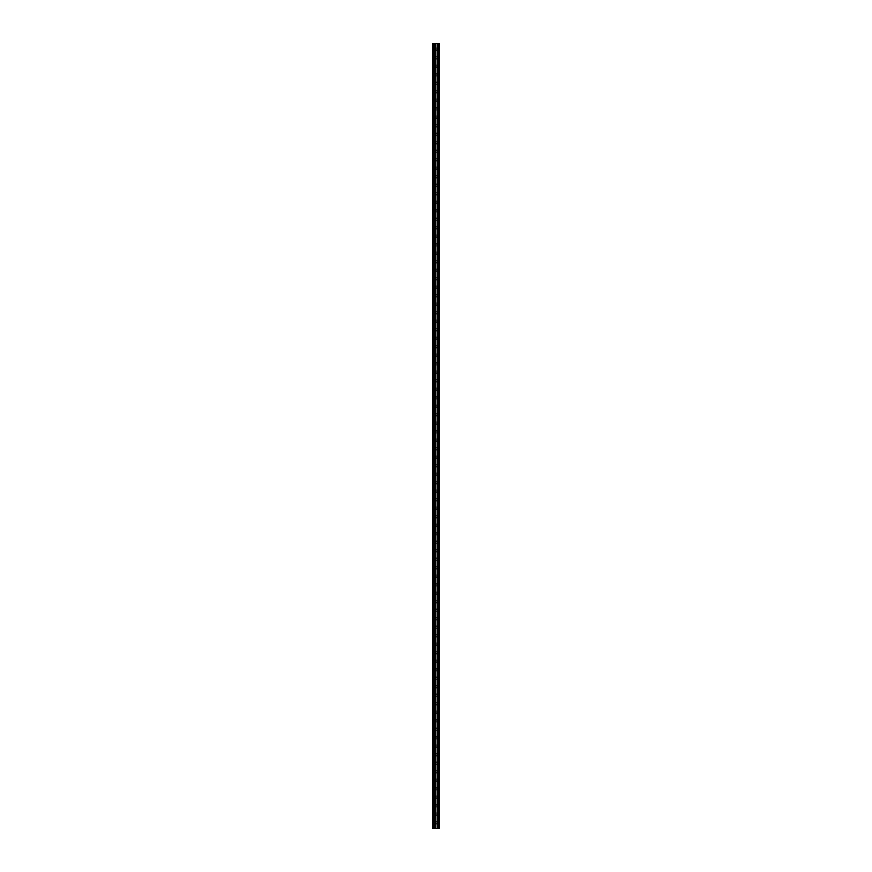<?xml version="1.0" encoding="UTF-8"?>
<svg xmlns="http://www.w3.org/2000/svg" width="872" height="872" viewBox="0 0 872 872"><rect width="100%" height="100%" fill="white"/><g stroke="black" fill="none" stroke-linecap="round" stroke-linejoin="round"><path stroke-width="0.65" stroke-dasharray="4.36 3.27" d="M432.654 49.268L432.654 48.276L432.654 49.268M436.796 49.268L436.796 50.827L436.796 49.268M439.335 49.268L439.335 50.827L439.346 49.268M432.654 57.77L432.654 58.762L432.654 57.77M436.796 57.77L436.796 59.329L436.796 57.77M439.335 57.77L439.335 59.329L439.346 57.77M432.654 66.261L432.654 67.253L432.654 66.261M436.796 66.261L436.796 67.82L436.796 66.261M439.335 66.261L439.335 67.82L439.346 66.261M432.654 74.763L432.654 75.755L432.654 74.763M436.796 74.763L436.796 73.204L436.796 74.763M439.335 74.763L439.335 73.204L439.346 74.763M432.654 83.265L432.654 84.257L432.654 83.265M436.796 83.265L436.796 81.706L436.796 83.265M439.335 83.265L439.335 81.706L439.346 83.265M432.654 91.767L432.654 92.759L432.654 91.767M436.796 91.767L436.796 93.326L436.796 91.767M439.335 91.767L439.335 93.326L439.346 91.767M432.654 100.269L432.654 101.261L432.654 100.269M436.796 100.269L436.796 101.828L436.796 100.269M439.335 100.269L439.335 101.828L439.346 100.269M432.654 108.76L432.654 109.752L432.654 108.76M436.796 108.76L436.796 107.201L436.796 108.76M439.335 108.76L439.335 107.201L439.346 108.76M432.654 117.262L432.654 118.254L432.654 117.262M436.796 117.262L436.796 118.821L436.796 117.262M439.335 117.262L439.335 118.821L439.346 117.262M432.654 125.764L432.654 126.756L432.654 125.764M436.796 125.764L436.796 127.323L436.796 125.764M439.335 125.764L439.335 127.323L439.346 125.764M432.654 134.266L432.654 133.274L432.654 134.266M436.796 134.266L436.796 132.708L436.796 134.266M439.335 134.266L439.335 132.708L439.346 134.266M432.654 142.757L432.654 143.749L432.654 142.757M436.796 142.757L436.796 144.316L436.796 142.757M439.335 142.757L439.335 144.316L439.346 142.757M432.654 151.259L432.654 152.251L432.654 151.259M436.796 151.259L436.796 149.701L436.796 151.259M439.335 151.259L439.335 149.701L439.346 151.259M432.654 159.761L432.654 160.753L432.654 159.761M436.796 159.761L436.796 161.32L436.796 159.761M439.335 159.761L439.335 161.32L439.346 159.761M432.654 168.263L432.654 169.255L432.654 168.263M436.796 168.263L436.796 169.822L436.796 168.263M439.335 168.263L439.335 169.822L439.346 168.263M432.654 176.765L432.654 177.757L432.654 176.765M436.796 176.765L436.796 178.324L436.796 176.765M439.335 176.765L439.335 178.324L439.346 176.765M432.654 185.256L432.654 186.248L432.654 185.256M436.796 185.256L436.796 183.698L436.796 185.256M439.335 185.256L439.335 183.698L439.346 185.256M432.654 193.758L432.654 194.75L432.654 193.758M436.796 193.758L436.796 195.317L436.796 193.758M439.335 193.758L439.335 195.317L439.346 193.758M432.654 202.26L432.654 203.252L432.654 202.26M436.796 202.26L436.796 203.819L436.796 202.26M439.335 202.26L439.335 203.819L439.346 202.26M432.654 210.762L432.654 209.77L432.654 210.762M436.796 210.762L436.796 209.204L436.796 210.762M439.335 210.762L439.335 209.204L439.346 210.762M432.654 219.264L432.654 218.273L432.654 219.264M436.796 219.264L436.796 217.706L436.796 219.264M439.335 219.264L439.335 217.706L439.346 219.264M432.654 227.756L432.654 228.747L432.654 227.756M436.796 227.756L436.796 229.314L436.796 227.756M439.335 227.756L439.335 229.314L439.346 227.756M432.654 236.258L432.654 237.249L432.654 236.258M436.796 236.258L436.796 237.816L436.796 236.258M439.335 236.258L439.335 237.816L439.346 236.258M432.654 244.76L432.654 243.768L432.654 244.76M436.796 244.76L436.796 243.201L436.796 244.76M439.335 244.76L439.335 243.201L439.346 244.76M432.654 253.262L432.654 254.253L432.654 253.262M436.796 253.262L436.796 254.82L436.796 253.262M439.335 253.262L439.335 254.82L439.346 253.262M432.654 261.753L432.654 262.745L432.654 261.753M436.796 261.753L436.796 263.311L436.796 261.753M439.335 261.753L439.335 263.311L439.346 261.753M432.654 270.255L432.654 271.247L432.654 270.255M436.796 270.255L436.796 271.813L436.796 270.255M439.335 270.255L439.335 271.813L439.346 270.255M432.654 278.757L432.654 277.765L432.654 278.757M436.796 278.757L436.796 280.315L436.796 278.757M439.335 278.757L439.335 280.315L439.346 278.757M432.654 287.259L432.654 286.267L432.654 287.259M436.796 287.259L436.796 288.817L436.796 287.259M439.335 287.259L439.335 288.817L439.346 287.259M432.654 295.761L432.654 296.752L432.654 295.761M436.796 295.761L436.796 297.319L436.796 295.761M439.335 295.761L439.335 297.319L439.346 295.761M432.654 304.252L432.654 305.244L432.654 304.252M436.796 304.252L436.796 305.81L436.796 304.252M439.335 304.252L439.335 305.81L439.346 304.252M432.654 312.754L432.654 311.762L432.654 312.754M436.796 312.754L436.796 314.312L436.796 312.754M439.335 312.754L439.335 314.312L439.346 312.754M432.654 321.256L432.654 320.264L432.654 321.256M436.796 321.256L436.796 322.814L436.796 321.256M439.335 321.256L439.335 322.814L439.346 321.256M432.654 329.758L432.654 330.75L432.654 329.758M436.796 329.758L436.796 331.316L436.796 329.758M439.335 329.758L439.335 331.316L439.346 329.758M432.654 338.249L432.654 339.241L432.654 338.249M436.796 338.249L436.796 339.808L436.796 338.249M439.335 338.249L439.335 339.808L439.346 338.249M432.654 346.751L432.654 345.759L432.654 346.751M436.796 346.751L436.796 348.31L436.796 346.751M439.335 346.751L439.335 348.31L439.346 346.751M432.654 355.253L432.654 354.261L432.654 355.253M436.796 355.253L436.796 356.812L436.796 355.253M439.335 355.253L439.335 356.812L439.346 355.253M432.654 363.755L432.654 362.763L432.654 363.755M436.796 363.755L436.796 362.196L436.796 363.755M439.335 363.755L439.335 362.196L439.346 363.755M432.654 372.257L432.654 373.249L432.654 372.257M436.796 372.257L436.796 373.816L436.796 372.257M439.335 372.257L439.335 373.816L439.346 372.257M432.654 380.748L432.654 381.74L432.654 380.748M436.796 380.748L436.796 382.307L436.796 380.748M439.335 380.748L439.335 382.307L439.346 380.748M432.654 389.25L432.654 388.258L432.654 389.25M436.796 389.25L436.796 390.809L436.796 389.25M439.335 389.25L439.335 390.809L439.346 389.25M432.654 397.752L432.654 396.76L432.654 397.752M436.796 397.752L436.796 396.193L436.796 397.752M439.335 397.752L439.335 396.193L439.346 397.752M432.654 406.254L432.654 407.246L432.654 406.254M436.796 406.254L436.796 407.813L436.796 406.254M439.335 406.254L439.335 407.813L439.346 406.254M432.654 414.756L432.654 415.748L432.654 414.756M436.796 414.756L436.796 416.315L436.796 414.756M439.335 414.756L439.335 416.315L439.346 414.756M432.654 423.247L432.654 422.255L432.654 423.247M436.796 423.247L436.796 424.806L436.796 423.247M439.335 423.247L439.335 424.806L439.346 423.247M432.654 431.749L432.654 430.757L432.654 431.749M436.796 431.749L436.796 430.19L436.796 431.749M439.335 431.749L439.335 430.19L439.346 431.749M432.654 440.251L432.654 441.243L432.654 440.251M436.796 440.251L436.796 441.81L436.796 440.251M439.335 440.251L439.335 441.81L439.346 440.251M432.654 448.753L432.654 449.745L432.654 448.753M436.796 448.753L436.796 450.312L436.796 448.753M439.335 448.753L439.335 450.312L439.346 448.753M432.654 457.244L432.654 456.252L432.654 457.244M436.796 457.244L436.796 458.803L436.796 457.244M439.335 457.244L439.335 458.803L439.346 457.244M432.654 465.746L432.654 464.754L432.654 465.746M436.796 465.746L436.796 467.305L436.796 465.746M439.335 465.746L439.335 467.305L439.346 465.746M432.654 474.248L432.654 475.24L432.654 474.248M436.796 474.248L436.796 475.807L436.796 474.248M439.335 474.248L439.335 475.807L439.346 474.248M432.654 482.75L432.654 483.742L432.654 482.75M436.796 482.75L436.796 484.309L436.796 482.75M439.335 482.75L439.335 484.309L439.346 482.75M432.654 491.252L432.654 492.244L432.654 491.252M436.796 491.252L436.796 492.811L436.796 491.252M439.335 491.252L439.335 492.811L439.346 491.252M432.654 499.743L432.654 498.751L432.654 499.743M436.796 499.743L436.796 501.302L436.796 499.743M439.335 499.743L439.335 501.302L439.346 499.743M432.654 508.245L432.654 509.237L432.654 508.245M436.796 508.245L436.796 509.804L436.796 508.245M439.335 508.245L439.335 509.804L439.346 508.245M432.654 516.747L432.654 517.739L432.654 516.747M436.796 516.747L436.796 518.306L436.796 516.747M439.335 516.747L439.335 518.306L439.346 516.747M432.654 525.249L432.654 526.241L432.654 525.249M436.796 525.249L436.796 526.808L436.796 525.249M439.335 525.249L439.335 526.808L439.346 525.249M432.654 533.751L432.654 532.759L432.654 533.751M436.796 533.751L436.796 532.192L436.796 533.751M439.335 533.751L439.335 532.192L439.346 533.751M432.654 542.242L432.654 541.25L432.654 542.242M436.796 542.242L436.796 540.684L436.796 542.242M439.335 542.242L439.335 540.684L439.346 542.242M432.654 550.744L432.654 551.736L432.654 550.744M436.796 550.744L436.796 552.303L436.796 550.744M439.335 550.744L439.335 552.303L439.346 550.744M432.654 559.246L432.654 558.254L432.654 559.246M436.796 559.246L436.796 557.688L436.796 559.246M439.335 559.246L439.335 557.688L439.346 559.246M432.654 567.748L432.654 568.74L432.654 567.748M436.796 567.748L436.796 569.307L436.796 567.748M439.335 567.748L439.335 569.307L439.346 567.748M432.654 576.239L432.654 577.231L432.654 576.239M436.796 576.239L436.796 577.798L436.796 576.239M439.335 576.239L439.335 577.798L439.346 576.239M432.654 584.741L432.654 583.75L432.654 584.741M436.796 584.741L436.796 583.183L436.796 584.741M439.335 584.741L439.335 583.183L439.346 584.741M432.654 593.243L432.654 594.235L432.654 593.243M436.796 593.243L436.796 594.802L436.796 593.243M439.335 593.243L439.335 594.802L439.346 593.243M432.654 601.745L432.654 602.737L432.654 601.745M436.796 601.745L436.796 603.304L436.796 601.745M439.335 601.745L439.335 603.304L439.346 601.745M432.654 610.247L432.654 611.239L432.654 610.247M436.796 610.247L436.796 608.689L436.796 610.247M439.335 610.247L439.335 608.689L439.346 610.247M432.654 618.739L432.654 619.73L432.654 618.739M436.796 618.739L436.796 620.297L436.796 618.739M439.335 618.739L439.335 620.297L439.346 618.739M432.654 627.241L432.654 626.249L432.654 627.241M436.796 627.241L436.796 625.682L436.796 627.241M439.335 627.241L439.335 625.682L439.346 627.241M432.654 635.743L432.654 636.734L432.654 635.743M436.796 635.743L436.796 637.301L436.796 635.743M439.335 635.743L439.335 637.301L439.346 635.743M432.654 644.245L432.654 645.236L432.654 644.245M436.796 644.245L436.796 645.803L436.796 644.245M439.335 644.245L439.335 645.803L439.346 644.245M432.654 652.736L432.654 653.728L432.654 652.736M436.796 652.736L436.796 654.294L436.796 652.736M439.335 652.736L439.335 654.294L439.346 652.736M432.654 661.238L432.654 662.23L432.654 661.238M436.796 661.238L436.796 662.796L436.796 661.238M439.335 661.238L439.335 662.796L439.346 661.238M432.654 669.74L432.654 668.748L432.654 669.74M436.796 669.74L436.796 668.181L436.796 669.74M439.335 669.74L439.335 668.181L439.346 669.74M432.654 678.242L432.654 679.234L432.654 678.242M436.796 678.242L436.796 676.683L436.796 678.242M439.335 678.242L439.335 676.683L439.346 678.242M432.654 686.744L432.654 687.736L432.654 686.744M436.796 686.744L436.796 688.302L436.796 686.744M439.335 686.744L439.335 688.302L439.346 686.744M432.654 695.235L432.654 694.243L432.654 695.235M436.796 695.235L436.796 693.676L436.796 695.235M439.335 695.235L439.335 693.676L439.346 695.235M432.654 703.737L432.654 704.729L432.654 703.737M436.796 703.737L436.796 705.295L436.796 703.737M439.335 703.737L439.335 705.295L439.346 703.737M432.654 712.239L432.654 713.231L432.654 712.239M436.796 712.239L436.796 713.797L436.796 712.239M439.335 712.239L439.335 713.797L439.346 712.239M432.654 720.741L432.654 721.733L432.654 720.741M436.796 720.741L436.796 719.182L436.796 720.741M439.335 720.741L439.335 719.182L439.346 720.741M432.654 729.243L432.654 730.235L432.654 729.243M436.796 729.243L436.796 727.684L436.796 729.243M439.335 729.243L439.335 727.684L439.346 729.243M432.654 737.734L432.654 736.742L432.654 737.734M436.796 737.734L436.796 736.175L436.796 737.734M439.335 737.734L439.335 736.175L439.346 737.734M432.654 746.236L432.654 747.228L432.654 746.236M436.796 746.236L436.796 747.794L436.796 746.236M439.335 746.236L439.335 747.794L439.346 746.236M432.654 754.738L432.654 755.73L432.654 754.738M436.796 754.738L436.796 756.297L436.796 754.738M439.335 754.738L439.335 756.297L439.346 754.738M432.654 763.24L432.654 762.248L432.654 763.24M436.796 763.24L436.796 761.681L436.796 763.24M439.335 763.24L439.335 761.681L439.346 763.24M432.654 771.731L432.654 772.723L432.654 771.731M436.796 771.731L436.796 773.29L436.796 771.731M439.335 771.731L439.335 773.29L439.346 771.731M432.654 780.233L432.654 781.225L432.654 780.233M436.796 780.233L436.796 781.792L436.796 780.233M439.335 780.233L439.335 781.792L439.346 780.233M432.654 788.735L432.654 789.727L432.654 788.735M436.796 788.735L436.796 787.176L436.796 788.735M439.335 788.735L439.335 787.176L439.346 788.735M432.654 797.237L432.654 798.229L432.654 797.237M436.796 797.237L436.796 798.796L436.796 797.237M439.335 797.237L439.335 798.796L439.346 797.237M432.654 805.739L432.654 804.747L432.654 805.739M436.796 805.739L436.796 804.18L436.796 805.739M439.335 805.739L439.335 804.18L439.346 805.739M432.654 814.23L432.654 815.222L432.654 814.23M436.796 814.23L436.796 815.789L436.796 814.23M439.335 814.23L439.335 815.789L439.346 814.23M432.654 822.732L432.654 823.724L432.654 822.732M436.796 822.732L436.796 824.291L436.796 822.732M439.335 822.732L439.335 824.291L439.346 822.732M439.085 822.732L439.085 824.291L439.085 822.732M439.085 814.23L439.085 815.789L439.085 814.23M439.085 805.739L439.085 804.18L439.085 805.739M439.085 797.237L439.085 798.796L439.085 797.237M439.085 788.735L439.085 787.176L439.085 788.735M439.085 780.233L439.085 781.792L439.085 780.233M439.085 771.731L439.085 773.29L439.085 771.731M439.085 763.24L439.085 761.681L439.085 763.24M439.085 754.738L439.085 756.297L439.085 754.738M439.085 746.236L439.085 747.794L439.085 746.236M439.085 737.734L439.085 736.175L439.085 737.734M439.085 729.243L439.085 727.684L439.085 729.243M439.085 720.741L439.085 719.182L439.085 720.741M439.085 712.239L439.085 713.797L439.085 712.239M439.085 703.737L439.085 705.295L439.085 703.737M439.085 695.235L439.085 693.676L439.085 695.235M439.085 686.744L439.085 688.302L439.085 686.744M439.085 678.242L439.085 676.683L439.085 678.242M439.085 669.74L439.085 668.181L439.085 669.74M439.085 661.238L439.085 662.796L439.085 661.238M439.085 652.736L439.085 654.294L439.085 652.736M439.085 644.245L439.085 645.803L439.085 644.245M439.085 635.743L439.085 637.301L439.085 635.743M439.085 627.241L439.085 625.682L439.085 627.241M439.085 618.739L439.085 620.297L439.085 618.739M439.085 610.247L439.085 608.689L439.085 610.247M439.085 601.745L439.085 603.304L439.085 601.745M439.085 593.243L439.085 594.802L439.085 593.243M439.085 584.741L439.085 583.183L439.085 584.741M439.085 576.239L439.085 577.798L439.085 576.239M439.085 567.748L439.085 569.307L439.085 567.748M439.085 559.246L439.085 557.688L439.085 559.246M439.085 550.744L439.085 552.303L439.085 550.744M439.085 542.242L439.085 540.684L439.085 542.242M439.085 533.751L439.085 532.192L439.085 533.751M439.085 525.249L439.085 526.808L439.085 525.249M439.085 516.747L439.085 518.306L439.085 516.747M439.085 508.245L439.085 509.804L439.085 508.245M439.085 499.743L439.085 501.302L439.085 499.743M439.085 491.252L439.085 492.811L439.085 491.252M439.085 482.75L439.085 484.309L439.085 482.75M439.085 474.248L439.085 475.807L439.085 474.248M439.085 465.746L439.085 467.305L439.085 465.746M439.085 457.244L439.085 458.803L439.085 457.244M439.085 448.753L439.085 450.312L439.085 448.753M439.085 440.251L439.085 441.81L439.085 440.251M439.085 431.749L439.085 430.19L439.085 431.749M439.085 423.247L439.085 424.806L439.085 423.247M439.085 414.756L439.085 416.315L439.085 414.756M439.085 406.254L439.085 407.813L439.085 406.254M439.085 397.752L439.085 396.193L439.085 397.752M439.085 389.25L439.085 390.809L439.085 389.25M439.085 380.748L439.085 382.307L439.085 380.748M439.085 372.257L439.085 373.816L439.085 372.257M439.085 363.755L439.085 362.196L439.085 363.755M439.085 355.253L439.085 356.812L439.085 355.253M439.085 346.751L439.085 348.31L439.085 346.751M439.085 338.249L439.085 339.808L439.085 338.249M439.085 329.758L439.085 331.316L439.085 329.758M439.085 321.256L439.085 322.814L439.085 321.256M439.085 312.754L439.085 314.312L439.085 312.754M439.085 304.252L439.085 305.81L439.085 304.252M439.085 295.761L439.085 297.319L439.085 295.761M439.085 287.259L439.085 288.817L439.085 287.259M439.085 278.757L439.085 280.315L439.085 278.757M439.085 270.255L439.085 271.813L439.085 270.255M439.085 261.753L439.085 263.311L439.085 261.753M439.085 253.262L439.085 254.82L439.085 253.262M439.085 244.76L439.085 243.201L439.085 244.76M439.085 236.258L439.085 237.816L439.085 236.258M439.085 227.756L439.085 229.314L439.085 227.756M439.085 219.264L439.085 217.706L439.085 219.264M439.085 210.762L439.085 209.204L439.085 210.762M439.085 202.26L439.085 203.819L439.085 202.26M439.085 193.758L439.085 195.317L439.085 193.758M439.085 185.256L439.085 183.698L439.085 185.256M439.085 176.765L439.085 178.324L439.085 176.765M439.085 168.263L439.085 169.822L439.085 168.263M439.085 159.761L439.085 161.32L439.085 159.761M439.085 151.259L439.085 149.701L439.085 151.259M439.085 142.757L439.085 144.316L439.085 142.757M439.085 134.266L439.085 132.708L439.085 134.266M439.085 125.764L439.085 127.323L439.085 125.764M439.085 117.262L439.085 118.821L439.085 117.262M439.085 108.76L439.085 107.201L439.085 108.76M439.085 100.269L439.085 101.828L439.085 100.269M439.085 91.767L439.085 93.326L439.085 91.767M439.085 83.265L439.085 81.706L439.085 83.265M439.085 74.763L439.085 73.204L439.085 74.763M439.085 66.261L439.085 67.82L439.085 66.261M439.085 57.77L439.085 59.329L439.085 57.77M439.085 49.268L439.085 50.827L439.085 49.268M436.567 828.4L435.346 828.4L436.567 828.4M435.346 828.4L436.512 828.4L435.346 828.4M438.605 828.4L432.654 828.4L432.654 43.6L432.654 828.4L432.795 43.6L439.346 43.6L439.346 828.4L438.605 828.4L438.605 43.6M435.346 43.6L436.654 43.6L435.346 43.6M432.654 828.4L432.654 43.6L432.654 828.4M433.079 828.4L433.079 43.6M438.79 824.291L438.79 821.173L438.79 824.291M438.79 815.789L438.79 812.671L438.79 815.789M438.79 807.298L438.79 804.18L438.79 807.298M438.79 798.796L438.79 795.678L438.79 798.796M438.79 790.294L438.79 787.176L438.79 790.294M438.79 781.792L438.79 778.674L438.79 781.792M438.79 773.29L438.79 770.172L438.79 773.29M438.79 764.798L438.79 761.681L438.79 764.798M438.79 756.297L438.79 753.179L438.79 756.297M438.79 747.794L438.79 744.677L438.79 747.794M438.79 739.293L438.79 736.175L438.79 739.293M438.79 730.791L438.79 727.684L438.79 730.791M438.79 722.299L438.79 719.182L438.79 722.299M438.79 713.797L438.79 710.68L438.79 713.797M438.79 705.295L438.79 702.178L438.79 705.295M438.79 696.793L438.79 693.676L438.79 696.793M438.79 688.302L438.79 685.185L438.79 688.302M438.79 679.8L438.79 676.683L438.79 679.8M438.79 671.298L438.79 668.181L438.79 671.298M438.79 662.796L438.79 659.679L438.79 662.796M438.79 654.294L438.79 651.188L438.79 654.294M438.79 645.803L438.79 642.686L438.79 645.803M438.79 637.301L438.79 634.184L438.79 637.301M438.79 628.799L438.79 625.682L438.79 628.799M438.79 620.297L438.79 617.18L438.79 620.297M438.79 611.806L438.79 608.689L438.79 611.806M438.79 603.304L438.79 600.187L438.79 603.304M438.79 594.802L438.79 591.685L438.79 594.802M438.79 586.3L438.79 583.183L438.79 586.3M438.79 577.798L438.79 574.681L438.79 577.798M438.79 569.307L438.79 566.19L438.79 569.307M438.79 560.805L438.79 557.688L438.79 560.805M438.79 552.303L438.79 549.186L438.79 552.303M438.79 543.801L438.79 540.684L438.79 543.801M438.79 535.299L438.79 532.192L438.79 535.299M438.79 526.808L438.79 523.691L438.79 526.808M438.79 518.306L438.79 515.188L438.79 518.306M438.79 509.804L438.79 506.687L438.79 509.804M438.79 501.302L438.79 498.185L438.79 501.302M438.79 492.811L438.79 489.693L438.79 492.811M438.79 484.309L438.79 481.191L438.79 484.309M438.79 475.807L438.79 472.689L438.79 475.807M438.79 467.305L438.79 464.187L438.79 467.305M438.79 458.803L438.79 455.685L438.79 458.803M438.79 450.312L438.79 447.194L438.79 450.312M438.79 441.81L438.79 438.692L438.79 441.81M438.79 433.308L438.79 430.19L438.79 433.308M438.79 424.806L438.79 421.688L438.79 424.806M438.79 416.315L438.79 413.197L438.79 416.315M438.79 407.813L438.79 404.695L438.79 407.813M438.79 399.311L438.79 396.193L438.79 399.311M438.79 390.809L438.79 387.691L438.79 390.809M438.79 382.307L438.79 379.189L438.79 382.307M438.79 373.816L438.79 370.698L438.79 373.816M438.79 365.313L438.79 362.196L438.79 365.313M438.79 356.812L438.79 353.694L438.79 356.812M438.79 348.31L438.79 345.192L438.79 348.31M438.79 339.808L438.79 336.701L438.79 339.808M438.79 331.316L438.79 328.199L438.79 331.316M438.79 322.814L438.79 319.697L438.79 322.814M438.79 314.312L438.79 311.195L438.79 314.312M438.79 305.81L438.79 302.693L438.79 305.81M438.79 297.319L438.79 294.202L438.79 297.319M438.79 288.817L438.79 285.7L438.79 288.817M438.79 280.315L438.79 277.198L438.79 280.315M438.79 271.813L438.79 268.696L438.79 271.813M438.79 263.311L438.79 260.194L438.79 263.311M438.79 254.82L438.79 251.703L438.79 254.82M438.79 246.318L438.79 243.201L438.79 246.318M438.79 237.816L438.79 234.699L438.79 237.816M438.79 229.314L438.79 226.197L438.79 229.314M438.79 220.812L438.79 217.706L438.79 220.812M438.79 212.321L438.79 209.204L438.79 212.321M438.79 203.819L438.79 200.702L438.79 203.819M438.79 195.317L438.79 192.2L438.79 195.317M438.79 186.815L438.79 183.698L438.79 186.815M438.79 178.324L438.79 175.207L438.79 178.324M438.79 169.822L438.79 166.705L438.79 169.822M438.79 161.32L438.79 158.203L438.79 161.32M438.79 152.818L438.79 149.701L438.79 152.818M438.79 144.316L438.79 141.21L438.79 144.316M438.79 135.825L438.79 132.708L438.79 135.825M438.79 127.323L438.79 124.206L438.79 127.323M438.79 118.821L438.79 115.704L438.79 118.821M438.79 110.319L438.79 107.201L438.79 110.319M438.79 101.828L438.79 98.71L438.79 101.828M438.79 93.326L438.79 90.208L438.79 93.326M438.79 84.824L438.79 81.706L438.79 84.824M438.79 76.322L438.79 73.204L438.79 76.322M438.79 67.82L438.79 64.702L438.79 67.82M438.79 59.329L438.79 56.211L438.79 59.329M438.79 50.827L438.79 47.709L438.79 50.827M439.226 828.4L439.226 43.6M432.795 828.4L432.795 43.6L432.795 828.4M434.311 828.4L434.311 43.6M434.409 828.4L434.409 43.6M434.866 828.4L434.866 43.6M434.986 828.4L434.986 43.6M435.008 828.4L435.008 43.6M435.128 828.4L435.128 43.6M435.804 828.4L435.804 43.6M435.858 828.4L435.858 43.6M437.602 828.4L437.602 43.6M437.657 828.4L437.657 43.6M438.344 828.4L438.344 43.6M438.463 828.4L438.463 43.6M438.485 828.4L438.485 43.6M438.681 828.4L438.681 43.6M438.899 828.4L438.899 43.6M432.654 50.26L436.796 50.26M432.654 58.762L436.796 58.762M432.654 67.253L436.796 67.253M432.654 75.755L436.796 75.755M432.654 84.257L436.796 84.257M432.654 92.759L436.796 92.759M432.654 101.261L436.796 101.261M432.654 109.752L436.796 109.752M432.654 118.254L436.796 118.254M432.654 126.756L436.796 126.756M432.654 135.258L436.796 135.258M432.654 143.749L436.796 143.749M432.654 152.251L436.796 152.251M432.654 160.753L436.796 160.753M432.654 169.255L436.796 169.255M432.654 177.757L436.796 177.757M432.654 186.248L436.796 186.248M432.654 194.75L436.796 194.75M432.654 203.252L436.796 203.252M432.654 211.754L436.796 211.754M432.654 220.245L436.796 220.245M432.654 228.747L436.796 228.747M432.654 237.249L436.796 237.249M432.654 245.751L436.796 245.751M432.654 254.253L436.796 254.253M432.654 262.745L436.796 262.745M432.654 271.247L436.796 271.247M432.654 279.748L436.796 279.748M432.654 288.25L436.796 288.25M432.654 296.752L436.796 296.752M432.654 305.244L436.796 305.244M432.654 313.746L436.796 313.746M432.654 322.248L436.796 322.248M432.654 330.75L436.796 330.75M432.654 339.241L436.796 339.241M432.654 347.743L436.796 347.743M432.654 356.245L436.796 356.245M432.654 364.747L436.796 364.747M432.654 373.249L436.796 373.249M432.654 381.74L436.796 381.74M432.654 390.242L436.796 390.242M432.654 398.744L436.796 398.744M432.654 407.246L436.796 407.246M432.654 415.748L436.796 415.748M432.654 424.239L436.796 424.239M432.654 432.741L436.796 432.741M432.654 441.243L436.796 441.243M432.654 449.745L436.796 449.745M432.654 458.236L436.796 458.236M432.654 466.738L436.796 466.738M432.654 475.24L436.796 475.24M432.654 483.742L436.796 483.742M432.654 492.244L436.796 492.244M432.654 500.735L436.796 500.735M432.654 509.237L436.796 509.237M432.654 517.739L436.796 517.739M432.654 526.241L436.796 526.241M432.654 534.732L436.796 534.732M432.654 543.234L436.796 543.234M432.654 551.736L436.796 551.736M432.654 560.238L436.796 560.238M432.654 568.74L436.796 568.74M432.654 577.231L436.796 577.231M432.654 585.733L436.796 585.733M432.654 594.235L436.796 594.235M432.654 602.737L436.796 602.737M432.654 611.239L436.796 611.239M432.654 619.73L436.796 619.73M432.654 628.232L436.796 628.232M432.654 636.734L436.796 636.734M432.654 645.236L436.796 645.236M432.654 653.728L436.796 653.728M432.654 662.23L436.796 662.23M432.654 670.732L436.796 670.732M432.654 679.234L436.796 679.234M432.654 687.736L436.796 687.736M432.654 696.227L436.796 696.227M432.654 704.729L436.796 704.729M432.654 713.231L436.796 713.231M432.654 721.733L436.796 721.733M432.654 730.235L436.796 730.235M432.654 738.726L436.796 738.726M432.654 747.228L436.796 747.228M432.654 755.73L436.796 755.73M432.654 764.232L436.796 764.232M432.654 772.723L436.796 772.723M432.654 781.225L436.796 781.225M432.654 789.727L436.796 789.727M432.654 798.229L436.796 798.229M432.654 806.731L436.796 806.731M432.654 815.222L436.796 815.222M432.654 823.724L436.796 823.724M436.796 824.291L439.085 824.291M436.796 815.789L439.085 815.789M436.796 807.298L439.085 807.298M436.796 798.796L439.085 798.796M436.796 790.294L439.085 790.294M436.796 781.792L439.085 781.792M436.796 773.29L439.085 773.29M436.796 764.798L439.085 764.798M436.796 756.297L439.085 756.297M436.796 747.794L439.085 747.794M436.796 739.293L439.085 739.293M436.796 730.791L439.085 730.791M436.796 722.299L439.085 722.299M436.796 713.797L439.085 713.797M436.796 705.295L439.085 705.295M436.796 696.793L439.085 696.793M436.796 688.302L439.085 688.302M436.796 679.8L439.085 679.8M436.796 671.298L439.085 671.298M436.796 662.796L439.085 662.796M436.796 654.294L439.085 654.294M436.796 645.803L439.085 645.803M436.796 637.301L439.085 637.301M436.796 628.799L439.085 628.799M436.796 620.297L439.085 620.297M436.796 611.806L439.085 611.806M436.796 603.304L439.085 603.304M436.796 594.802L439.085 594.802M436.796 586.3L439.085 586.3M436.796 577.798L439.085 577.798M436.796 569.307L439.085 569.307M436.796 560.805L439.085 560.805M436.796 552.303L439.085 552.303M436.796 543.801L439.085 543.801M436.796 535.299L439.085 535.299M436.796 526.808L439.085 526.808M436.796 518.306L439.085 518.306M436.796 509.804L439.085 509.804M436.796 501.302L439.085 501.302M436.796 492.811L439.085 492.811M436.796 484.309L439.085 484.309M436.796 475.807L439.085 475.807M436.796 467.305L439.085 467.305M436.796 458.803L439.085 458.803M436.796 450.312L439.085 450.312M436.796 441.81L439.085 441.81M436.796 433.308L439.085 433.308M436.796 424.806L439.085 424.806M436.796 416.315L439.085 416.315M436.796 407.813L439.085 407.813M436.796 399.311L439.085 399.311M436.796 390.809L439.085 390.809M436.796 382.307L439.085 382.307M436.796 373.816L439.085 373.816M436.796 365.313L439.085 365.313M436.796 356.812L439.085 356.812M436.796 348.31L439.085 348.31M436.796 339.808L439.085 339.808M436.796 331.316L439.085 331.316M436.796 322.814L439.085 322.814M436.796 314.312L439.085 314.312M436.796 305.81L439.085 305.81M436.796 297.319L439.085 297.319M436.796 288.817L439.085 288.817M436.796 280.315L439.085 280.315M436.796 271.813L439.085 271.813M436.796 263.311L439.085 263.311M436.796 254.82L439.085 254.82M436.796 246.318L439.085 246.318M436.796 237.816L439.085 237.816M436.796 229.314L439.085 229.314M436.796 220.812L439.085 220.812M436.796 212.321L439.085 212.321M436.796 203.819L439.085 203.819M436.796 195.317L439.085 195.317M436.796 186.815L439.085 186.815M436.796 178.324L439.085 178.324M436.796 169.822L439.085 169.822M436.796 161.32L439.085 161.32M436.796 152.818L439.085 152.818M436.796 144.316L439.085 144.316M436.796 135.825L439.085 135.825M436.796 127.323L439.085 127.323M436.796 118.821L439.085 118.821M436.796 110.319L439.085 110.319M436.796 101.828L439.085 101.828M436.796 93.326L439.085 93.326M436.796 84.824L439.085 84.824M436.796 76.322L439.085 76.322M436.796 67.82L439.085 67.82M436.796 59.329L439.085 59.329M436.796 50.827L439.085 50.827M436.796 47.709L439.085 47.709M436.796 56.211L439.085 56.211M436.796 64.702L439.085 64.702M436.796 73.204L439.085 73.204M436.796 81.706L439.085 81.706M436.796 90.208L439.085 90.208M436.796 98.71L439.085 98.71M436.796 107.201L439.085 107.201M436.796 115.704L439.085 115.704M436.796 124.206L439.085 124.206M436.796 132.708L439.085 132.708M436.796 141.21L439.085 141.21M436.796 149.701L439.085 149.701M436.796 158.203L439.085 158.203M436.796 166.705L439.085 166.705M436.796 175.207L439.085 175.207M436.796 183.698L439.085 183.698M436.796 192.2L439.085 192.2M436.796 200.702L439.085 200.702M436.796 209.204L439.085 209.204M436.796 217.706L439.085 217.706M436.796 226.197L439.085 226.197M436.796 234.699L439.085 234.699M436.796 243.201L439.085 243.201M436.796 251.703L439.085 251.703M436.796 260.194L439.085 260.194M436.796 268.696L439.085 268.696M436.796 277.198L439.085 277.198M436.796 285.7L439.085 285.7M436.796 294.202L439.085 294.202M436.796 302.693L439.085 302.693M436.796 311.195L439.085 311.195M436.796 319.697L439.085 319.697M436.796 328.199L439.085 328.199M436.796 336.701L439.085 336.701M436.796 345.192L439.085 345.192M436.796 353.694L439.085 353.694M436.796 362.196L439.085 362.196M436.796 370.698L439.085 370.698M436.796 379.189L439.085 379.189M436.796 387.691L439.085 387.691M436.796 396.193L439.085 396.193M436.796 404.695L439.085 404.695M436.796 413.197L439.085 413.197M436.796 421.688L439.085 421.688M436.796 430.19L439.085 430.19M436.796 438.692L439.085 438.692M436.796 447.194L439.085 447.194M436.796 455.685L439.085 455.685M436.796 464.187L439.085 464.187M436.796 472.689L439.085 472.689M436.796 481.191L439.085 481.191M436.796 489.693L439.085 489.693M436.796 498.185L439.085 498.185M436.796 506.687L439.085 506.687M436.796 515.188L439.085 515.188M436.796 523.691L439.085 523.691M436.796 532.192L439.085 532.192M436.796 540.684L439.085 540.684M436.796 549.186L439.085 549.186M436.796 557.688L439.085 557.688M436.796 566.19L439.085 566.19M436.796 574.681L439.085 574.681M436.796 583.183L439.085 583.183M436.796 591.685L439.085 591.685M436.796 600.187L439.085 600.187M436.796 608.689L439.085 608.689M436.796 617.18L439.085 617.18M436.796 625.682L439.085 625.682M436.796 634.184L439.085 634.184M436.796 642.686L439.085 642.686M436.796 651.188L439.085 651.188M436.796 659.679L439.085 659.679M436.796 668.181L439.085 668.181M436.796 676.683L439.085 676.683M436.796 685.185L439.085 685.185M436.796 693.676L439.085 693.676M436.796 702.178L439.085 702.178M436.796 710.68L439.085 710.68M436.796 719.182L439.085 719.182M436.796 727.684L439.085 727.684M436.796 736.175L439.085 736.175M436.796 744.677L439.085 744.677M436.796 753.179L439.085 753.179M436.796 761.681L439.085 761.681M436.796 770.172L439.085 770.172M436.796 778.674L439.085 778.674M436.796 787.176L439.085 787.176M436.796 795.678L439.085 795.678M436.796 804.18L439.085 804.18M436.796 812.671L439.085 812.671M436.796 821.173L439.085 821.173M432.654 821.74L436.796 821.74M432.654 813.238L436.796 813.238M432.654 804.747L436.796 804.747M432.654 796.245L436.796 796.245M432.654 787.743L436.796 787.743M432.654 779.241L436.796 779.241M432.654 770.739L436.796 770.739M432.654 762.248L436.796 762.248M432.654 753.746L436.796 753.746M432.654 745.244L436.796 745.244M432.654 736.742L436.796 736.742M432.654 728.251L436.796 728.251M432.654 719.749L436.796 719.749M432.654 711.247L436.796 711.247M432.654 702.745L436.796 702.745M432.654 694.243L436.796 694.243M432.654 685.752L436.796 685.752M432.654 677.25L436.796 677.25M432.654 668.748L436.796 668.748M432.654 660.246L436.796 660.246M432.654 651.755L436.796 651.755M432.654 643.253L436.796 643.253M432.654 634.751L436.796 634.751M432.654 626.249L436.796 626.249M432.654 617.747L436.796 617.747M432.654 609.256L436.796 609.256M432.654 600.754L436.796 600.754M432.654 592.252L436.796 592.252M432.654 583.75L436.796 583.75M432.654 575.248L436.796 575.248M432.654 566.756L436.796 566.756M432.654 558.254L436.796 558.254M432.654 549.752L436.796 549.752M432.654 541.25L436.796 541.25M432.654 532.759L436.796 532.759M432.654 524.257L436.796 524.257M432.654 515.755L436.796 515.755M432.654 507.253L436.796 507.253M432.654 498.751L436.796 498.751M432.654 490.26L436.796 490.26M432.654 481.758L436.796 481.758M432.654 473.256L436.796 473.256M432.654 464.754L436.796 464.754M432.654 456.252L436.796 456.252M432.654 447.761L436.796 447.761M432.654 439.259L436.796 439.259M432.654 430.757L436.796 430.757M432.654 422.255L436.796 422.255M432.654 413.764L436.796 413.764M432.654 405.262L436.796 405.262M432.654 396.76L436.796 396.76M432.654 388.258L436.796 388.258M432.654 379.756L436.796 379.756M432.654 371.265L436.796 371.265M432.654 362.763L436.796 362.763M432.654 354.261L436.796 354.261M432.654 345.759L436.796 345.759M432.654 337.268L436.796 337.268M432.654 328.766L436.796 328.766M432.654 320.264L436.796 320.264M432.654 311.762L436.796 311.762M432.654 303.26L436.796 303.26M432.654 294.769L436.796 294.769M432.654 286.267L436.796 286.267M432.654 277.765L436.796 277.765M432.654 269.263L436.796 269.263M432.654 260.761L436.796 260.761M432.654 252.27L436.796 252.27M432.654 243.768L436.796 243.768M432.654 235.266L436.796 235.266M432.654 226.764L436.796 226.764M432.654 218.273L436.796 218.273M432.654 209.77L436.796 209.77M432.654 201.269L436.796 201.269M432.654 192.767L436.796 192.767M432.654 184.265L436.796 184.265M432.654 175.773L436.796 175.773M432.654 167.271L436.796 167.271M432.654 158.769L436.796 158.769M432.654 150.267L436.796 150.267M432.654 141.765L436.796 141.765M432.654 133.274L436.796 133.274M432.654 124.772L436.796 124.772M432.654 116.27L436.796 116.27M432.654 107.768L436.796 107.768M432.654 99.277L436.796 99.277M432.654 90.775L436.796 90.775M432.654 82.273L436.796 82.273M432.654 73.771L436.796 73.771M432.654 65.269L436.796 65.269M432.654 56.778L436.796 56.778M432.654 48.276L436.796 48.276"/><path stroke-width="1.31" d="M434.866 828.4L439.346 828.4L439.346 43.6L432.654 43.6L432.654 828.4L434.866 828.4L434.866 43.6M438.79 828.4L438.79 43.6L438.79 828.4M438.79 821.173L438.79 815.789L438.79 821.173M438.79 812.671L438.79 807.298L438.79 812.671M438.79 804.18L438.79 798.796L438.79 804.18M438.79 795.678L438.79 790.294L438.79 795.678M438.79 787.176L438.79 781.792L438.79 787.176M438.79 778.674L438.79 773.29L438.79 778.674M438.79 770.172L438.79 764.798L438.79 770.172M438.79 761.681L438.79 756.297L438.79 761.681M438.79 753.179L438.79 747.794L438.79 753.179M438.79 744.677L438.79 739.293L438.79 744.677M438.79 736.175L438.79 730.791L438.79 736.175M438.79 727.684L438.79 722.299L438.79 727.684M438.79 719.182L438.79 713.797L438.79 719.182M438.79 710.68L438.79 705.295L438.79 710.68M438.79 702.178L438.79 696.793L438.79 702.178M438.79 693.676L438.79 688.302L438.79 693.676M438.79 685.185L438.79 679.8L438.79 685.185M438.79 676.683L438.79 671.298L438.79 676.683M438.79 668.181L438.79 662.796L438.79 668.181M438.79 659.679L438.79 654.294L438.79 659.679M438.79 651.188L438.79 645.803L438.79 651.188M438.79 642.686L438.79 637.301L438.79 642.686M438.79 634.184L438.79 628.799L438.79 634.184M438.79 625.682L438.79 620.297L438.79 625.682M438.79 617.18L438.79 611.806L438.79 617.18M438.79 608.689L438.79 603.304L438.79 608.689M438.79 600.187L438.79 594.802L438.79 600.187M438.79 591.685L438.79 586.3L438.79 591.685M438.79 583.183L438.79 577.798L438.79 583.183M438.79 574.681L438.79 569.307L438.79 574.681M438.79 566.19L438.79 560.805L438.79 566.19M438.79 557.688L438.79 552.303L438.79 557.688M438.79 549.186L438.79 543.801L438.79 549.186M438.79 540.684L438.79 535.299L438.79 540.684M438.79 532.192L438.79 526.808L438.79 532.192M438.79 523.691L438.79 518.306L438.79 523.691M438.79 515.188L438.79 509.804L438.79 515.188M438.79 506.687L438.79 501.302L438.79 506.687M438.79 498.185L438.79 492.811L438.79 498.185M438.79 489.693L438.79 484.309L438.79 489.693M438.79 481.191L438.79 475.807L438.79 481.191M438.79 472.689L438.79 467.305L438.79 472.689M438.79 464.187L438.79 458.803L438.79 464.187M438.79 455.685L438.79 450.312L438.79 455.685M438.79 447.194L438.79 441.81L438.79 447.194M438.79 438.692L438.79 433.308L438.79 438.692M438.79 430.19L438.79 424.806L438.79 430.19M438.79 421.688L438.79 416.315L438.79 421.688M438.79 413.197L438.79 407.813L438.79 413.197M438.79 404.695L438.79 399.311L438.79 404.695M438.79 396.193L438.79 390.809L438.79 396.193M438.79 387.691L438.79 382.307L438.79 387.691M438.79 379.189L438.79 373.816L438.79 379.189M438.79 370.698L438.79 365.313L438.79 370.698M438.79 362.196L438.79 356.812L438.79 362.196M438.79 353.694L438.79 348.31L438.79 353.694M438.79 345.192L438.79 339.808L438.79 345.192M438.79 336.701L438.79 331.316L438.79 336.701M438.79 328.199L438.79 322.814L438.79 328.199M438.79 319.697L438.79 314.312L438.79 319.697M438.79 311.195L438.79 305.81L438.79 311.195M438.79 302.693L438.79 297.319L438.79 302.693M438.79 294.202L438.79 288.817L438.79 294.202M438.79 285.7L438.79 280.315L438.79 285.7M438.79 277.198L438.79 271.813L438.79 277.198M438.79 268.696L438.79 263.311L438.79 268.696M438.79 260.194L438.79 254.82L438.79 260.194M438.79 251.703L438.79 246.318L438.79 251.703M438.79 243.201L438.79 237.816L438.79 243.201M438.79 234.699L438.79 229.314L438.79 234.699M438.79 226.197L438.79 220.812L438.79 226.197M438.79 217.706L438.79 212.321L438.79 217.706M438.79 209.204L438.79 203.819L438.79 209.204M438.79 200.702L438.79 195.317L438.79 200.702M438.79 192.2L438.79 186.815L438.79 192.2M438.79 183.698L438.79 178.324L438.79 183.698M438.79 175.207L438.79 169.822L438.79 175.207M438.79 166.705L438.79 161.32L438.79 166.705M438.79 158.203L438.79 152.818L438.79 158.203M438.79 149.701L438.79 144.316L438.79 149.701M438.79 141.21L438.79 135.825L438.79 141.21M438.79 132.708L438.79 127.323L438.79 132.708M438.79 124.206L438.79 118.821L438.79 124.206M438.79 115.704L438.79 110.319L438.79 115.704M438.79 107.201L438.79 101.828L438.79 107.201M438.79 98.71L438.79 93.326L438.79 98.71M438.79 90.208L438.79 84.824L438.79 90.208M438.79 81.706L438.79 76.322L438.79 81.706M438.79 73.204L438.79 67.82L438.79 73.204M438.79 64.702L438.79 59.329L438.79 64.702M438.79 56.211L438.79 50.827L438.79 56.211M439.226 828.4L439.226 43.6M433.079 828.4L433.079 43.6M438.899 828.4L438.899 43.6M438.681 828.4L438.681 43.6M438.605 828.4L438.605 43.6M438.485 828.4L438.485 43.6M438.463 828.4L438.463 43.6M438.344 828.4L438.344 43.6M437.657 828.4L437.657 43.6M437.602 828.4L437.602 43.6M435.858 828.4L435.858 43.6M435.804 828.4L435.804 43.6M435.128 828.4L435.128 43.6M435.008 828.4L435.008 43.6M434.986 828.4L434.986 43.6M434.409 828.4L434.409 43.6M434.311 828.4L434.311 43.6"/></g></svg>
